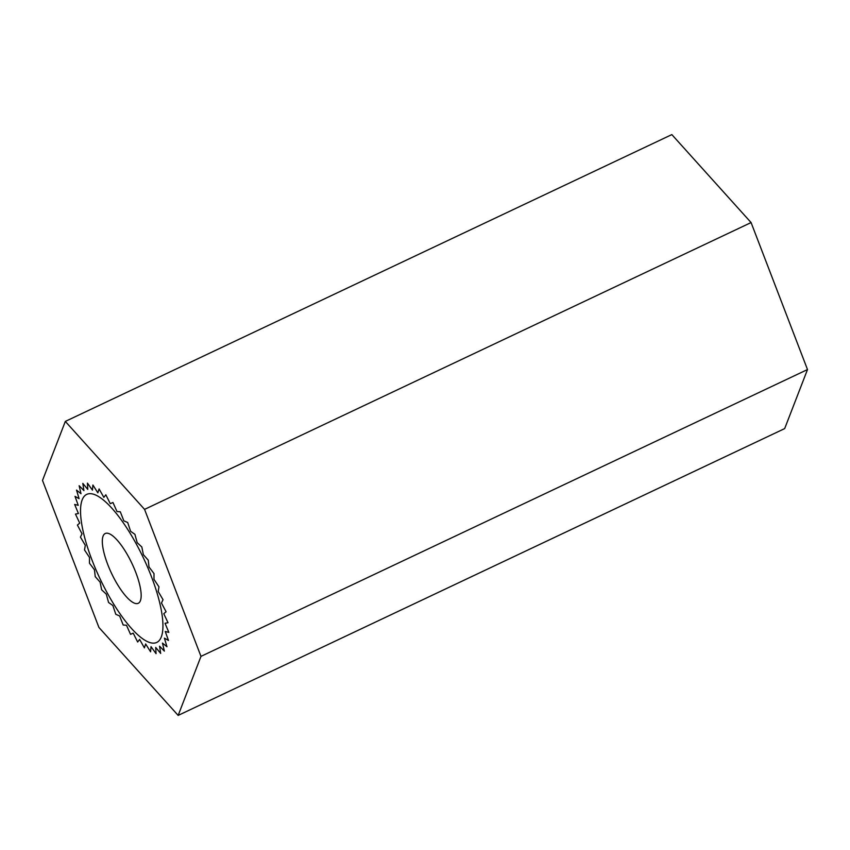 <?xml version="1.0" encoding="UTF-8"?>
<svg xmlns="http://www.w3.org/2000/svg" width="850" height="850" viewBox="0 0 850 850"><rect width="100%" height="100%" fill="white"/><g stroke="black" fill="none" stroke-linecap="round" stroke-linejoin="round"><path stroke-width="1.27" d="M82.174 499.874A81.887 24.055 -115.3 0 0 104.943 588.646A81.887 24.055 -115.3 0 0 156.751 642.43A81.887 24.055 -115.3 0 0 143.491 558.121A81.887 24.055 -115.3 0 0 86.732 494.381A81.887 24.055 -115.3 0 0 82.174 499.874M65.322 421.409L144.564 509.373L200.982 656.37L178.16 715.403L98.919 627.438L42.5 480.441L65.322 421.409L671.84 134.597L751.081 222.562L144.564 509.373M751.081 222.562L807.5 369.559L200.982 656.37M807.5 369.559L784.678 428.591L178.16 715.403M140.399 600.716A38.601 11.348 -115.3 0 0 129.657 558.864A38.601 11.348 -115.3 0 0 105.241 533.503A38.601 11.348 -115.3 0 0 111.488 573.251A38.601 11.348 -115.3 0 0 138.242 603.309A38.601 11.348 -115.3 0 0 140.399 600.716M166.961 646.733L164.401 638.159L168.47 640.433L165.261 631.497L168.821 632.368L165.049 623.284L168.013 622.721L163.774 613.711L166.069 611.734L161.468 603.022L163.041 599.686L158.174 591.483L158.982 586.872L153.988 579.381L154.009 573.601L149.016 567.003L148.251 560.192L143.363 554.668L141.833 546.996L137.179 542.661L134.916 534.331L130.613 531.293L127.681 522.495L123.834 520.837L120.307 511.796L117.002 511.551L112.954 502.488L110.277 503.668L105.825 494.796L103.849 497.377L99.089 488.931L97.856 492.841L92.905 485.01L92.448 490.152L87.433 483.151L87.762 489.409L82.811 483.384L83.916 490.599L79.146 485.722L80.994 493.701L76.521 490.089L79.082 498.652L75.023 496.379L78.221 505.314L74.662 504.443L78.434 513.528L75.469 514.091L79.709 523.101L77.414 525.077L82.014 533.789L80.453 537.126L85.308 545.328L84.501 549.939L89.494 557.43L89.473 563.21L94.467 569.808L95.232 576.619L100.119 582.144L101.649 589.815L106.303 594.15L108.566 602.491L112.869 605.519L115.802 614.316L119.648 615.974L123.186 625.016L126.491 625.26L130.528 634.334L133.206 633.144L137.657 642.016L139.634 639.434L144.394 647.891L145.637 643.971L150.577 651.801L151.034 646.659L156.049 653.661L155.72 647.413L160.671 653.427L159.566 646.213L164.347 651.1L162.488 643.11L166.961 646.733"/></g></svg>
